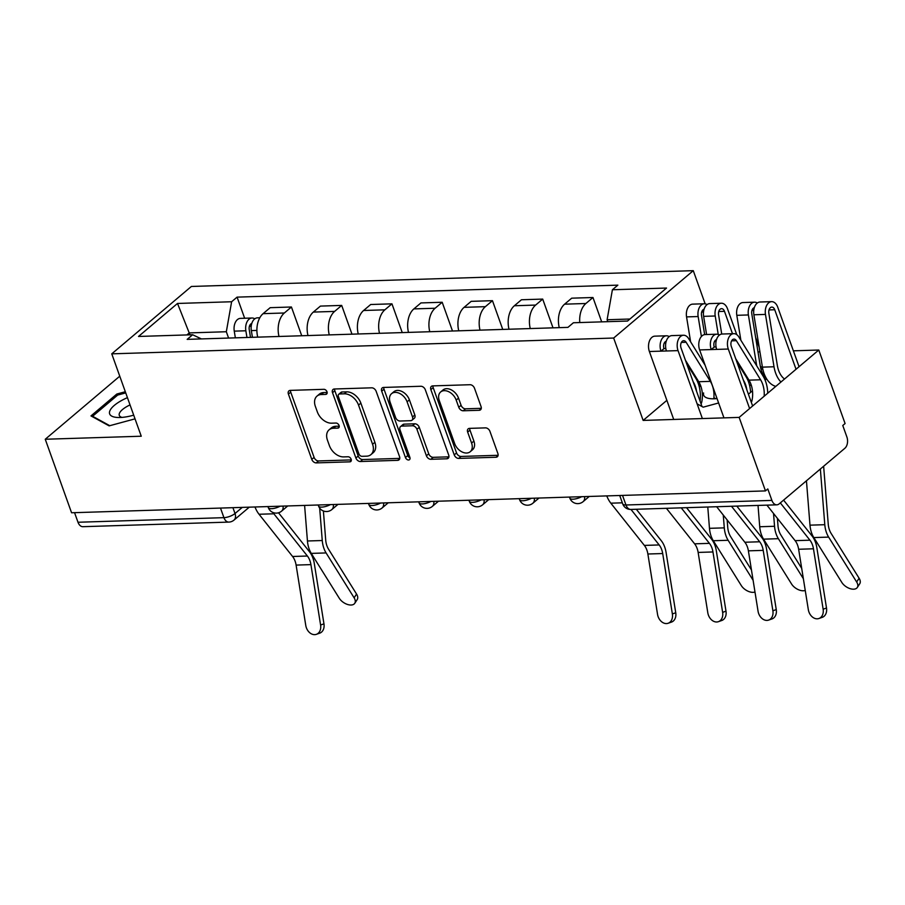 <?xml version="1.0" encoding="UTF-8"?>
<svg xmlns="http://www.w3.org/2000/svg" width="905" height="905" viewBox="0 0 905 905"><rect width="100%" height="100%" fill="white"/><g stroke="black" fill="none" stroke-linecap="round" stroke-linejoin="round"><path stroke-width="1.36" d="M326.999 391.786A2.873 1.98 -130.2 0 0 323.877 389.32L290.279 390.383A4.106 2.828 -130.2 0 0 288.921 390.87A4.106 2.828 -130.2 0 0 288.412 394.105L311.784 459.378A4.106 2.828 -130.2 0 0 316.241 462.896L349.839 461.844A2.873 1.98 -130.2 0 0 350.789 461.505A2.873 1.98 -130.2 0 0 351.14 459.231A2.873 1.98 -130.2 0 0 348.018 456.765L343.674 456.901A13.145 9.027 -130.2 0 1 329.397 445.622L327.452 440.181A13.145 9.027 -130.2 0 1 329.081 429.83A13.145 9.027 -130.2 0 1 333.413 428.257L337.769 428.122A2.873 1.98 -130.2 0 0 338.719 427.771A2.873 1.98 -130.2 0 0 339.07 425.508A2.873 1.98 -130.2 0 0 335.947 423.042L331.603 423.178A13.145 9.027 -130.2 0 1 317.327 411.899L315.381 406.458A13.145 9.027 -130.2 0 1 317.01 396.096A13.145 9.027 -130.2 0 1 321.343 394.535L325.687 394.399A2.873 1.98 -130.2 0 0 326.637 394.048A2.873 1.98 -130.2 0 0 326.999 391.786M479.198 410.282A4.106 2.828 -130.2 0 0 480.544 409.795A4.106 2.828 -130.2 0 0 481.053 406.56L474.503 388.245A4.106 2.828 -130.2 0 0 470.034 384.716L432.726 385.892A4.106 2.828 -130.2 0 0 431.368 386.378A4.106 2.828 -130.2 0 0 430.859 389.614L454.231 454.887A4.106 2.828 -130.2 0 0 458.699 458.416L496.008 457.24A4.106 2.828 -130.2 0 0 497.365 456.754A4.106 2.828 -130.2 0 0 497.874 453.518L489.956 431.391A4.106 2.828 -130.2 0 0 485.487 427.873L469.525 428.37A4.106 2.828 -130.2 0 0 468.168 428.857A4.106 2.828 -130.2 0 0 467.659 432.092L471.584 443.065A10.984 7.545 -130.2 0 1 470.227 451.719A10.984 7.545 -130.2 0 1 454.672 443.597L439.287 400.632A10.984 7.545 -130.2 0 1 440.644 391.978A10.984 7.545 -130.2 0 1 456.199 400.101L458.767 407.261A4.106 2.828 -130.2 0 0 463.224 410.78L479.198 410.282L481.256 408.54M613.658 338.04L643.15 420.418L739.147 417.397L765.472 490.906L71.574 512.762L45.25 439.253L141.248 436.221L111.756 353.844L613.658 338.04L693.275 270.663L191.374 286.466L111.756 353.844M376.163 391.345A4.106 2.828 -130.2 0 0 371.695 387.815L334.386 388.992A4.106 2.828 -130.2 0 0 333.029 389.478A4.106 2.828 -130.2 0 0 332.52 392.713L355.891 457.987A4.106 2.828 -130.2 0 0 360.36 461.516L397.668 460.34A4.106 2.828 -130.2 0 0 399.026 459.842A4.106 2.828 -130.2 0 0 399.535 456.606L376.163 391.345M383.562 387.442L420.87 386.265A4.106 2.828 -130.2 0 1 425.327 389.795L448.699 455.057A4.106 2.828 -130.2 0 1 448.19 458.292A4.106 2.828 -130.2 0 1 446.832 458.79L430.871 459.288A4.106 2.828 -130.2 0 1 426.413 455.769L416.934 429.298A4.106 2.828 -130.2 0 0 412.465 425.769L401.877 426.097A4.106 2.828 -130.2 0 0 400.519 426.594A4.106 2.828 -130.2 0 0 400.01 429.83L409.886 457.387A2.873 1.98 -130.2 0 1 409.524 459.65A2.873 1.98 -130.2 0 1 405.451 457.523L381.695 391.164A4.106 2.828 -130.2 0 1 382.204 387.928A4.106 2.828 -130.2 0 1 383.562 387.442M739.147 417.397L818.776 350.02L845.089 423.54L842.77 425.497L846.876 436.957A8.371 5.34 88.2 0 1 844.874 448.269L779.182 503.859A8.371 5.34 88.2 0 1 776.795 504.832L630.864 509.436A8.371 5.34 -91.8 0 1 625.966 504.99L771.897 500.397A8.371 5.34 88.2 0 0 776.795 504.832M705.153 303.831L693.275 270.663M818.776 350.02L793.368 350.823M759.929 351.875L757.994 351.932M765.472 490.906L767.791 488.949L771.897 500.397M220.492 508.078L223.931 517.66A8.371 5.34 -91.8 0 0 228.829 522.095L82.898 526.687A8.371 5.34 -91.8 0 1 78 522.253L223.931 517.66A8.371 2.907 -19.7 0 0 235.006 513.52L242.269 507.388M74.561 512.671L78 522.253M119.754 376.197L45.25 439.253M279 336.468A19.254 12.285 -91.8 0 1 284.351 312.994L263.095 313.662A19.254 12.285 88.2 0 0 257.733 337.146M263.095 313.662L270.176 307.677L291.433 306.999L301.727 335.755M284.351 312.994L291.433 306.999M351.988 334.171L341.694 305.415L320.427 306.094L313.345 312.078A19.254 12.285 88.2 0 0 307.983 335.563M329.25 334.895A19.254 12.285 -91.8 0 1 334.612 311.411L341.694 305.415M402.239 332.588L391.944 303.842L370.688 304.51L363.606 310.494A19.254 12.285 88.2 0 0 358.244 333.979M379.5 333.312A19.254 12.285 -91.8 0 1 384.863 309.827L391.944 303.842M452.5 331.004L442.194 302.259L420.938 302.926L413.856 308.91A19.254 12.285 88.2 0 0 408.494 332.395M429.762 331.728A19.254 12.285 -91.8 0 1 435.124 308.243L442.194 302.259M502.75 329.431L492.456 300.675L471.188 301.342L464.107 307.338A19.254 12.285 88.2 0 0 458.756 330.811M480.012 330.144A19.254 12.285 -91.8 0 1 485.374 306.659L492.456 300.675M553 327.848L542.706 299.091L521.45 299.759L514.368 305.754A19.254 12.285 88.2 0 0 509.006 329.228M530.262 328.56A19.254 12.285 -91.8 0 1 535.624 305.076L542.706 299.091M601.689 321.863L592.967 297.507L571.7 298.175L564.618 304.171A19.254 12.285 88.2 0 0 559.256 327.644M579.788 322.553A19.254 12.285 -91.8 0 1 585.886 303.503L592.967 297.507M228.592 338.063L226.329 331.739L189.281 332.904L186.894 334.929M189.971 334.827L177.504 303.458L231.623 301.75L226.329 331.739M201.408 338.911L192.629 334.748L138.51 336.456L177.504 303.458M629.914 319.024L607.108 319.748L612.402 289.758L617.855 285.143L237.076 297.134L231.623 301.75M612.402 289.758L666.521 288.05L627.527 321.049L573.397 322.757L567.944 327.372L187.177 339.364L192.629 334.748M125.32 391.729L116.836 394.026L90.975 415.915L109.132 425.87L135.026 418.857M643.15 420.418L666.861 400.349M762.485 367.566L760.347 366.389M748.412 394.207L752.474 390.768M765.098 380.089L766.603 378.81M697.11 403.845L703.162 407.171L718.627 402.974M700.131 384.399L698.898 385.44M740.957 367.17L740.256 367.362M607.108 319.748L607.798 321.671M244.644 318.243L237.076 297.134M117.322 395.372L116.836 394.026M327.158 392.453L323.662 392.566A13.145 9.027 -130.2 0 0 319.329 394.139L317.01 396.096M329.081 429.83L331.4 427.861A13.145 9.027 -130.2 0 1 335.744 426.289L339.228 426.187M290.505 390.372A4.106 2.828 -130.2 0 0 290.731 392.137L314.103 457.41A4.106 2.828 -130.2 0 0 318.56 460.939L351.31 459.91M334.612 388.98A4.106 2.828 -130.2 0 0 334.85 390.745L358.21 456.018A4.106 2.828 -130.2 0 0 362.679 459.548L399.761 458.383M339.68 393.958A2.873 1.98 -130.2 0 0 338.73 394.297A2.873 1.98 -130.2 0 0 338.38 396.56L358.889 453.858A2.873 1.98 -130.2 0 0 362.011 456.324L366.604 456.177A13.145 9.027 -130.2 0 0 370.937 454.615A13.145 9.027 -130.2 0 0 372.566 444.253L358.538 405.101A13.145 9.027 -130.2 0 0 344.273 393.811L339.68 393.958L342 391.989A2.873 1.98 -130.2 0 0 341.061 392.329L338.73 394.297M370.937 454.615L373.256 452.647A13.145 9.027 -130.2 0 0 374.885 442.296L372.566 444.253M342 391.989L346.592 391.842A13.145 9.027 -130.2 0 1 360.857 403.132L374.885 442.296M448.937 456.833L433.19 457.33L430.871 459.288M400.519 426.594L402.838 424.626A4.106 2.828 -130.2 0 1 404.196 424.14L414.795 423.8A4.106 2.828 -130.2 0 1 419.253 427.33L428.732 453.801A4.106 2.828 -130.2 0 0 433.19 457.33M383.777 387.431A4.106 2.828 -130.2 0 0 384.014 389.207L407.77 455.554A2.873 1.98 -130.2 0 0 410.01 457.873M407.092 401.82A10.984 7.545 -130.2 0 0 391.537 393.698A10.984 7.545 -130.2 0 0 390.179 402.363L395.598 417.499A4.106 2.828 -130.2 0 0 400.055 421.029L410.655 420.689A4.106 2.828 -130.2 0 0 412.013 420.203A4.106 2.828 -130.2 0 0 412.51 416.967L407.092 401.82L409.411 399.863A10.984 7.545 -130.2 0 0 393.856 391.741L391.537 393.698M412.013 420.203L414.332 418.234A4.106 2.828 -130.2 0 0 414.841 414.999L412.51 416.967M409.411 399.863L414.841 414.999M440.644 391.978L442.964 390.01A10.984 7.545 -130.2 0 1 458.518 398.132L461.086 405.293A4.106 2.828 -130.2 0 0 465.543 408.822L481.29 408.325M470.227 451.719L472.546 449.751A10.984 7.545 -130.2 0 0 473.903 441.097L471.584 443.065M469.752 428.359A4.106 2.828 -130.2 0 0 469.978 430.135L473.903 441.097M432.952 385.881A4.106 2.828 -130.2 0 0 433.19 387.657L456.55 452.919A4.106 2.828 -130.2 0 0 461.018 456.448L498.101 455.283M356.559 594.065A9.627 5.475 33.2 0 1 357.204 599.562L354.76 603.307A9.627 5.475 -146.8 0 0 354.115 597.809L356.559 594.065L328.538 549.188A15.487 9.876 88.2 0 1 325.698 540.002L323.39 510.974M304.6 505.42L307.44 540.986A20.928 13.349 88.2 0 0 311.275 553.396L339.296 598.273A9.627 5.475 -146.8 0 0 347.452 604.438A9.627 5.475 -146.8 0 0 354.76 603.307M252.427 337.305L251.33 330.608A10.464 6.674 -91.8 0 1 257.473 317.836L259.814 317.768M250.493 337.373L249.226 329.578A5.023 3.201 -91.8 0 1 251.782 323.504M246.952 337.486L245.855 330.777A10.464 6.674 -91.8 0 1 251.997 318.006A10.464 6.674 -91.8 0 1 254.769 318.843M235.357 337.848L234.259 331.14A10.464 6.674 -91.8 0 1 240.402 318.379L251.997 318.006M319.669 508.112L322.259 540.523A20.928 13.349 88.2 0 0 326.094 552.932L354.115 597.809M254.995 506.992A26.369 16.822 88.2 0 0 259.045 514.255L292.575 556.485A15.487 9.876 -91.8 0 1 296.105 565.093L305.777 625.479A9.627 7.263 -109.3 0 0 316.365 634.337A9.627 7.263 -109.3 0 0 320.596 625.016L323.956 623.839A9.627 7.263 70.7 0 1 319.725 633.161L316.365 634.337M272.869 512.445A26.369 16.822 88.2 0 0 273.864 513.791L307.395 556.021A15.487 9.876 -91.8 0 1 310.924 564.618L320.596 625.016M278.525 512.784L309.521 551.824A20.928 13.349 -91.8 0 1 314.284 563.442L323.956 623.839M127.435 397.646A27.207 9.457 -19.7 0 0 109.584 411.685A27.207 9.457 -19.7 0 0 117.684 417.477A27.207 9.457 -19.7 0 0 133.702 415.157M130.037 404.897A18.62 6.482 -19.7 0 0 119.245 413.856A18.62 6.482 -19.7 0 0 119.29 415.384A18.62 6.482 -19.7 0 0 121.949 417.397M109.777 425.701L92.604 416.277L117.673 395.078L125.727 392.894M92.842 416.934L92.604 416.277M703.615 392.974A27.207 9.457 -19.7 0 0 711.715 398.766A27.207 9.457 -19.7 0 0 717.054 398.596M749.668 385.824A27.207 9.457 -19.7 0 0 750.969 384.716A27.207 9.457 -19.7 0 0 751.093 384.602M713.921 397.589A18.62 6.482 -19.7 0 0 715.991 398.686M760.754 368.324L762.881 369.489M740.935 368.448L741.636 368.256M699.293 386.865L700.662 385.711M744.713 373.245A27.207 9.457 -19.7 0 0 743.921 373.267M707.778 507.015L709.475 528.328A20.928 13.349 88.2 0 0 713.31 540.738L741.331 585.614A9.627 5.475 -146.8 0 0 754.985 592.017M727.145 519.934L727.733 527.344A15.487 9.876 88.2 0 0 730.573 536.529L751.455 569.958M723.265 515.047L724.294 527.864A20.928 13.349 88.2 0 0 728.129 540.274L753.107 580.275M758.028 505.431L759.725 526.744A20.928 13.349 88.2 0 0 763.56 539.154L791.581 584.03A9.627 5.475 -146.8 0 0 805.235 590.433M732.484 333.707L724.475 311.331A5.023 3.201 88.2 0 0 721.534 308.662A5.023 3.201 88.2 0 0 718.581 314.793L721.726 334.069M706.59 334.522L703.626 316.354A10.464 6.674 -91.8 0 1 709.769 303.594L721.364 303.232A10.464 6.674 -91.8 0 1 727.496 308.775L736.76 334.646M718.231 334.431L715.222 315.992A10.464 6.674 -91.8 0 1 721.364 303.232M704.656 334.601L701.511 315.336A5.023 3.201 -91.8 0 1 704.067 309.25M701.409 336.502L698.151 316.535A10.464 6.674 -91.8 0 1 704.294 303.763A10.464 6.674 -91.8 0 1 707.054 304.6M690.617 341.819L686.556 316.897A10.464 6.674 -91.8 0 1 692.687 304.137L704.294 303.763M777.406 518.35L777.995 525.76A15.487 9.876 88.2 0 0 780.834 534.946L801.706 568.374M773.526 513.463L774.544 526.28A20.928 13.349 88.2 0 0 778.379 538.69L803.357 578.691M859.105 578.238A9.627 5.475 33.2 0 1 859.75 583.736L857.307 587.481A9.627 5.475 -146.8 0 0 856.65 581.972L859.105 578.238L831.084 533.362A15.487 9.876 88.2 0 1 828.245 524.176L823.629 466.245M806.446 480.793L809.986 525.16A20.928 13.349 88.2 0 0 813.821 537.57L841.831 582.447A9.627 5.475 -146.8 0 0 849.999 588.612A9.627 5.475 -146.8 0 0 857.307 587.481M796.038 369.251L774.737 309.748A5.023 3.201 88.2 0 0 771.784 307.089A5.023 3.201 88.2 0 0 768.843 313.209L777.372 365.575A19.672 12.546 88.2 0 0 784.511 379.014M775.495 386.288A25.114 16.019 -91.8 0 1 762.417 367.136L753.876 314.782A10.464 6.674 -91.8 0 1 760.019 302.01L771.614 301.648A10.464 6.674 -91.8 0 1 777.746 307.191L799.058 366.706M780.947 382.023A25.114 16.019 -91.8 0 1 774.013 366.774L765.472 314.408A10.464 6.674 -91.8 0 1 771.614 301.648M759.182 347.294L755.607 337.316M766.558 378.844A19.672 12.546 -91.8 0 1 760.302 366.118L751.772 313.752A5.023 3.201 -91.8 0 1 754.329 307.666M756.693 365.778L748.401 314.951A10.464 6.674 -91.8 0 1 754.544 302.18A10.464 6.674 -91.8 0 1 757.315 303.017M740.867 340.235L736.806 315.313A10.464 6.674 -91.8 0 1 742.948 302.553L754.544 302.18M820.36 469.016L824.794 524.696A20.928 13.349 88.2 0 0 828.641 537.106L856.65 581.972M606.78 495.906A26.369 16.822 88.2 0 0 610.83 503.18L644.36 545.41A15.487 9.876 -91.8 0 1 647.878 554.007L657.55 614.405A9.627 7.263 -109.3 0 0 668.139 623.262A9.627 7.263 -109.3 0 0 672.37 613.941L675.741 612.764A9.627 7.263 70.7 0 1 671.51 622.086L668.139 623.262M630.977 509.425L659.168 544.946A15.487 9.876 -91.8 0 1 662.698 553.543L672.37 613.941M636.306 509.255L661.306 540.749A20.928 13.349 -91.8 0 1 666.069 552.367L675.741 612.764M666.408 508.316L694.61 543.826A15.487 9.876 -91.8 0 1 698.14 552.423L707.812 612.821A9.627 7.263 -109.3 0 0 718.4 621.678A9.627 7.263 -109.3 0 0 722.631 612.357L725.991 611.18A9.627 7.263 70.7 0 1 721.76 620.502L718.4 621.678M681.227 507.841L709.43 543.362A15.487 9.876 -91.8 0 1 712.959 551.96L722.631 612.357M686.556 507.682L711.556 539.165A20.928 13.349 -91.8 0 1 716.319 550.783L725.991 611.18M716.67 506.732L744.86 542.242A15.487 9.876 -91.8 0 1 748.39 550.84L758.062 611.237A9.627 7.263 -109.3 0 0 768.65 620.095A9.627 7.263 -109.3 0 0 772.881 610.773L776.252 609.597A9.627 7.263 70.7 0 1 772.022 618.918L768.65 620.095M666.238 341.276A5.023 3.201 88.2 0 0 663.999 348.595L660.978 351.151L649.383 351.513L673.705 419.456M696.59 391.424A19.672 12.546 88.2 0 0 693.264 381.899M700.074 401.141A25.114 16.019 88.2 0 0 695.719 378.177L686.544 363.346M669.214 336.615A10.464 6.674 88.2 0 0 666.453 335.789A10.464 6.674 88.2 0 0 660.978 351.151L666.453 350.982A10.464 6.674 88.2 0 1 671.929 335.608L683.524 335.246A10.464 6.674 88.2 0 0 678.049 350.62L702.371 418.551M666.453 335.789L654.858 336.151A10.464 6.674 88.2 0 0 649.383 351.513M665.82 348.538L663.999 348.595M701.771 405.87L681.069 348.063A5.023 3.201 -91.8 0 1 683.694 340.687A5.023 3.201 -91.8 0 1 686.126 342.26L710.335 381.367A19.672 12.546 -91.8 0 1 713.819 398.8M685.424 360.224L698.739 381.729A19.672 12.546 88.2 0 1 701.499 403.064M705.108 365.224L688.581 338.538A10.464 6.674 88.2 0 0 683.524 335.246M731.489 506.268L759.68 541.778A15.487 9.876 -91.8 0 1 763.209 550.376L772.881 610.773M736.817 506.099L761.806 537.581A20.928 13.349 -91.8 0 1 766.58 549.199L776.252 609.597M766.92 505.148L795.122 540.658A15.487 9.876 -91.8 0 1 798.64 549.267L808.323 609.653A9.627 7.263 -109.3 0 0 818.901 618.511A9.627 7.263 -109.3 0 0 823.143 609.189L826.503 608.013A9.627 7.263 70.7 0 1 822.272 617.334L818.901 618.511M716.489 339.692A5.023 3.201 88.2 0 0 714.249 347.011L711.228 349.568L699.633 349.93L723.955 417.872M746.851 389.84A19.672 12.546 88.2 0 0 743.514 380.315M750.596 392.351A25.114 16.019 88.2 0 0 745.98 376.593L736.794 361.762M719.475 335.031A10.464 6.674 88.2 0 0 716.703 334.205A10.464 6.674 88.2 0 0 711.228 349.568L716.703 349.398A10.464 6.674 88.2 0 1 722.179 334.024L733.774 333.662A10.464 6.674 88.2 0 0 728.299 349.036L749.612 408.54M716.703 334.205L705.108 334.567A10.464 6.674 88.2 0 0 699.633 349.93M716.07 346.954L714.249 347.011M752.632 405.983L731.319 346.479A5.023 3.201 -91.8 0 1 733.955 339.103A5.023 3.201 -91.8 0 1 736.376 340.676L760.585 379.783A19.672 12.546 -91.8 0 1 764.159 396.232M735.675 358.64L748.989 380.145A19.672 12.546 88.2 0 1 751.75 401.481M767.723 393.211A25.114 16.019 88.2 0 0 763.051 376.05L738.831 336.954A10.464 6.674 88.2 0 0 733.774 333.662M780.325 502.897L809.941 540.195A15.487 9.876 -91.8 0 1 813.459 548.792L823.143 609.189M783.583 500.126L812.068 535.998A20.928 13.349 -91.8 0 1 816.83 547.615L826.503 608.013M232.924 507.682L235.006 513.52A8.371 5.747 -130.2 0 1 233.976 520.115L249.282 507.162M535.624 305.076L514.368 305.754M485.374 306.659L464.107 307.338M435.124 308.243L413.856 308.91M384.863 309.827L363.606 310.494M334.612 311.411L313.345 312.078M585.886 303.503L564.618 304.171M267.937 506.574L268.299 507.581A8.371 2.907 -19.7 0 0 280.12 506.2M283.027 506.099A8.371 5.747 49.8 0 1 281.579 511.144L287.722 505.952M318.198 505.001L318.549 505.997A8.371 2.907 -19.7 0 0 330.382 504.617M368.448 503.418L368.81 504.413A8.371 2.907 -19.7 0 0 380.632 503.033M418.698 501.834L419.06 502.829A8.371 2.907 -19.7 0 0 430.882 501.449M468.96 500.25L469.31 501.246A8.371 2.907 -19.7 0 0 481.143 499.865M519.21 498.666L519.572 499.662A8.371 2.907 -19.7 0 0 531.393 498.282M569.471 497.083L569.822 498.078A8.371 2.907 -19.7 0 0 581.655 496.698M333.289 504.526A8.371 5.747 49.8 0 1 331.841 509.56L337.972 504.379M383.539 502.942A8.371 5.747 49.8 0 1 382.091 507.977L388.222 502.795M433.789 501.359A8.371 5.747 49.8 0 1 432.352 506.393L438.484 501.212M484.051 499.775A8.371 5.747 49.8 0 1 482.603 504.82L488.734 499.628M534.301 498.191A8.371 5.747 49.8 0 1 532.853 503.237L538.984 498.044M584.562 496.607A8.371 5.747 49.8 0 1 583.114 501.653L589.245 496.46M622.527 495.408L625.966 504.99A8.371 2.907 -19.7 0 1 622.719 503.881A8.371 8.371 0 0 0 630.864 509.436M323.662 392.566L321.343 394.535M339.205 426.9L337.769 428.122M335.744 426.289L333.413 428.257M351.287 460.622L349.839 461.844M318.56 460.939L316.241 462.896M314.103 457.41L311.784 459.378M290.731 392.137L288.412 394.105M327.135 393.177L325.687 394.399M399.727 458.586L397.668 460.34M362.679 459.548L360.36 461.516M358.21 456.018L355.891 457.987M334.85 390.745L332.52 392.713M360.857 403.132L358.538 405.101M346.592 391.842L344.273 393.811M448.903 457.048L446.832 458.79M428.732 453.801L426.413 455.769M419.253 427.33L416.934 429.298M414.795 423.8L412.465 425.769M404.196 424.14L401.877 426.097M407.77 455.554L405.451 457.523M384.014 389.207L381.695 391.164M465.543 408.822L463.224 410.78M461.086 405.293L458.767 407.261M458.518 398.132L456.199 400.101M469.978 430.135L467.659 432.092M498.067 455.498L496.008 457.24M461.018 456.448L458.699 458.416M456.55 452.919L454.231 454.887M433.19 387.657L430.859 389.614M251.33 330.608L256.896 330.427M249.395 326.286L251.217 326.23M234.259 331.14L245.855 330.777M311.275 553.396L326.094 552.932M307.44 540.986L322.259 540.523M307.395 556.021L292.575 556.485M273.864 513.791L259.045 514.255M310.924 564.618L296.105 565.093M713.31 540.738L728.129 540.274M709.475 528.328L724.294 527.864M718.762 311.512L724.475 311.331M703.626 316.354L715.222 315.992M701.692 312.044L703.513 311.987M686.556 316.897L698.151 316.535M763.56 539.154L778.379 538.69M759.725 526.744L774.544 526.28M769.012 309.929L774.737 309.748M762.417 367.136L774.013 366.774M753.876 314.782L765.472 314.408M751.942 310.46L753.763 310.404M736.806 315.313L748.401 314.951M813.821 537.57L828.641 537.106M809.986 525.16L824.794 524.696M659.168 544.946L644.36 545.41M622.346 502.818L610.83 503.18M662.698 553.543L647.878 554.007M709.43 543.362L694.61 543.826M712.959 551.96L698.14 552.423M665.831 342.905L664.293 342.95M686.126 342.26L681.375 342.418M710.335 381.367L698.739 381.729M678.049 350.62L666.453 350.982M759.68 541.778L744.86 542.242M763.209 550.376L748.39 550.84M716.093 341.321L714.554 341.366M736.376 340.676L731.625 340.834M760.585 379.783L748.989 380.145M728.299 349.036L716.703 349.398M809.941 540.195L795.122 540.658M813.459 548.792L798.64 549.267M268.299 507.581A8.371 8.371 0 0 0 281.579 511.144M318.549 505.997A8.371 8.371 0 0 0 331.841 509.56M368.81 504.413A8.371 8.371 0 0 0 382.091 507.977M419.06 502.829A8.371 8.371 0 0 0 432.352 506.393M469.31 501.246A8.371 8.371 0 0 0 482.603 504.82M519.572 499.662A8.371 8.371 0 0 0 532.853 503.237M569.822 498.078A8.371 8.371 0 0 0 583.114 501.653M619.721 495.499L622.719 503.881M228.829 522.095A8.371 8.371 0 0 0 233.976 520.115"/></g></svg>
